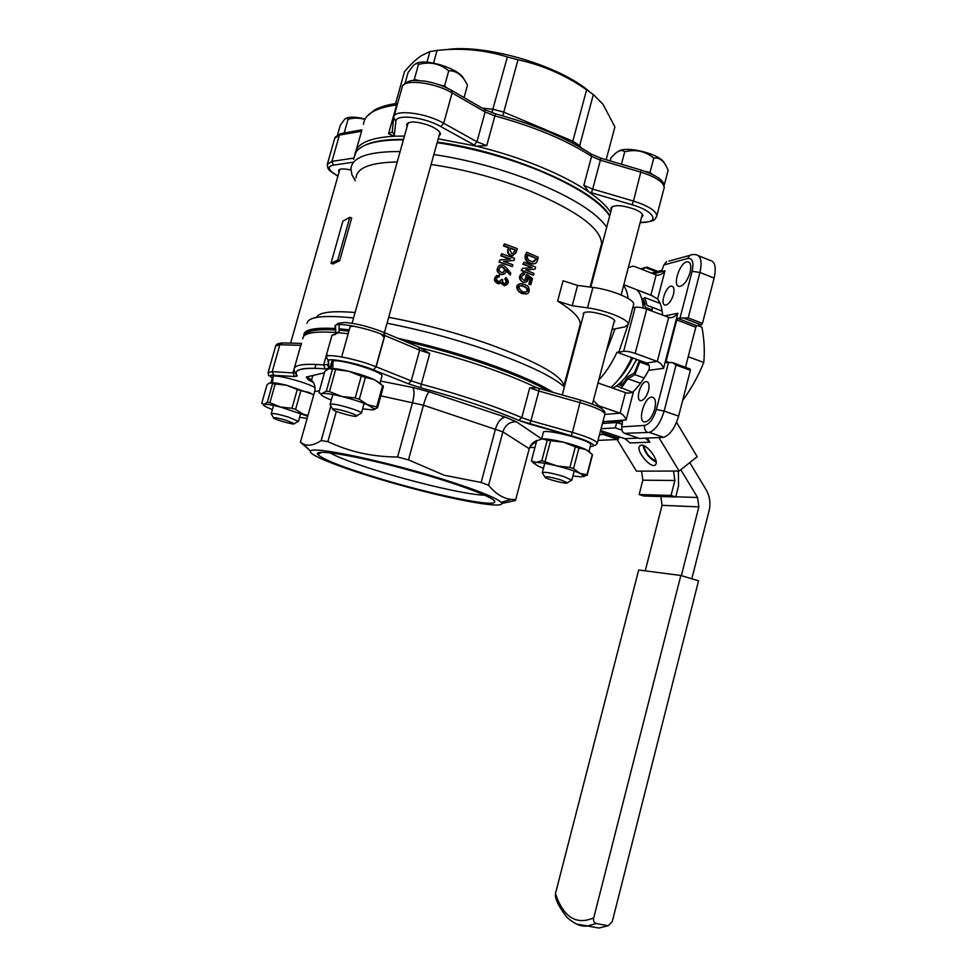<?xml version="1.0" encoding="UTF-8"?>
<svg xmlns="http://www.w3.org/2000/svg" width="977" height="977" viewBox="0 0 977 977"><rect width="100%" height="100%" fill="white"/><g stroke="black" fill="none" stroke-linecap="round" stroke-linejoin="round"><path stroke-width="1.47" d="M332.717 368.476L333.01 360.965C340.594 358.852 382.874 371.785 381.995 375.901L381.86 376.389M332.937 361.759L331.887 361.405L330.8 368.451M331.887 361.405L329.799 368.512M328.699 355.787L326.526 354.627M305.63 334.732C307.767 330.568 317.781 328.98 335.685 329.957M339.202 330.202L348.887 331.142M383.326 336.613L384.45 336.833M404.576 341.107C460.399 353.698 522.329 375.51 547.999 390.959M302.809 338.726C302.846 333.035 314.215 330.983 336.918 332.571M336.992 332.583L348.166 333.719M420.831 347.934C468.362 360.269 506.99 373.544 536.703 387.747M419.267 347.287L429.733 353.515L421.331 384.156C461.291 394.952 494.777 406.114 521.779 417.643L529.742 387.808L536.617 387.71L539.255 388.492L538.864 391.032L580.289 402.707C595.433 407.189 603.652 410.951 604.922 413.992L604.775 414.553M384.156 337.236L380.725 333.902M354.614 326.342C351.488 326.123 349.937 326.452 349.949 327.332L341.669 356.935M272.278 378.075C269.029 375.876 269.53 374.936 273.792 375.266L294.565 376.536L297.142 375.644C293.027 369.343 302.369 367.083 325.146 368.866C309.501 367.67 300.049 368.476 296.764 371.297C295.872 373.092 295.286 373.568 294.993 372.738L294.126 369.819C293.54 364.971 303.371 363.334 323.631 364.934L331.972 335.245L338.64 332.656C338.64 331.924 337.712 332.204 335.856 333.511L335.013 326.379C333.548 321.372 365.447 327.148 384.816 335.526L419.658 350.157L429.733 353.515M501.616 415.884L503.473 417.545M541.649 438.868L516.467 421.856L505.427 417.142L429.147 391.826L412.673 387.442C414.456 389.97 414.431 394.928 412.599 402.304L397.59 456.992C372.518 456.918 349.29 451.789 327.881 441.592L336.32 411.39M412.66 387.429L380.554 381.067L412.673 387.442L429.135 391.826C427.438 393.413 425.532 397.871 423.444 405.199L380.822 395.856M505.414 417.142C501.091 417.851 497.794 421.734 495.534 428.818L481.124 482.467L444.12 475.213L408.484 459.886L423.444 405.199L502.886 431.871C505.292 424.885 509.799 421.539 516.406 421.856L505.414 417.142L429.135 391.826M516.467 421.856L541.637 438.893L543.285 432.689C541.295 427.535 591.403 440.175 590.743 444.669L590.645 445.06M537.545 440.322C533.332 441.665 530.56 444.474 529.229 448.736L515.697 499.601L511.374 499.406C503.082 498.502 495.486 493.788 488.573 485.251L502.886 431.871L529.229 448.736C530.67 445.402 533.051 443.204 536.361 442.154M324.462 372.762L306.412 377.012C313.214 379.845 315.962 384.706 314.655 391.582L300.44 442.178L308.769 449.481M484.69 495.168C469.485 495.156 421.319 484.226 381.518 472.013C361.453 465.87 346.078 460.411 335.416 455.612L329.786 452.766M397.59 456.992L408.484 459.886M481.124 482.467L488.573 485.251M515.697 499.601L515.367 500.529L501.787 503.473M330.849 405.956L321.164 440.59C314.118 445.146 308.207 446.294 303.432 444.059L300.44 442.178M321.164 440.59L327.881 441.592M377.891 478.046C343.367 467.47 323.326 459.63 317.781 454.513C312.823 448.736 352.331 454.903 403.061 468.52C453.78 482.088 496.499 497.952 494.777 501.934C494.618 507.613 430.527 494.167 377.891 478.046M440.969 478.669C475.701 489.562 495.742 497.452 501.091 502.312C507.808 509.518 461.547 501.641 409.387 487.608C357.277 473.698 307.718 455.905 310.515 451.252C310.686 445.597 381.726 460.191 440.969 478.669M345.736 132.713L343.391 133.128M344.344 132.408L348.068 119.279C353.772 117.68 359.365 117.753 364.861 119.475M348.068 119.279C347.336 117.899 346.127 117.973 344.466 119.499L340.228 125.386L337.553 134.777M271.337 414.004L271.179 413.723C272.607 413.002 278.347 414.114 288.386 417.081L298.437 421.319L297.765 421.698M365.08 119.06C356.007 116.813 349.681 116.581 346.114 118.364M286.615 420.44L294.272 423.639C295.494 425.496 273.12 419.267 273.548 417.875C274.647 417.35 278.995 418.205 286.615 420.44M610.637 212.302C606.57 206 599.328 199.247 588.899 192.029C576.051 183.224 559.674 174.724 539.756 166.517C519.679 158.347 498.526 151.557 476.287 146.159L438.197 138.844M404.466 136.059L394.207 136.206C369.453 137.72 356.41 143.582 355.066 153.792M352.782 162.28L333.426 165.125C328.37 166.102 327.918 168.459 332.07 172.208L337.944 176.068M339.08 172.037L338.592 170.682C339.288 168.594 343.403 168.362 350.914 169.998M640.191 222.487L644.735 222.158C660.159 221.523 652.77 210.592 632.095 204.767L588.899 192.029L583.855 185.3L591.586 156.344C566.367 140.09 534.126 126.607 494.887 115.909L486.741 145.622L476.287 146.159L440.896 126.619C424.336 117.008 395.563 113.772 395.905 121.368L394.207 136.206L388.541 133.764L396.638 104.954C375.473 107.775 364.421 114.248 363.481 124.397M407.177 126.375L406.664 124.641C409.021 120.818 416.666 121.148 429.575 125.618C436.634 128.659 440.261 131.529 440.468 134.24L438.954 136.108M611.321 209.737L610.796 208.186C613.641 204.535 621.592 204.889 634.647 209.237C640.057 211.533 642.793 213.694 642.89 215.746L641.523 217.407M433.544 63.078L437.073 50.438C461.254 47.678 484.677 49.864 507.356 56.996L491.858 112.746M579.373 146.806L593.332 94.561L603.004 104.258L614.899 126.912L606.155 159.74M572.412 143.008L572.815 141.164L579.63 145.658L581.291 147.906M502.752 115.848L517.981 59.792C542.553 65.056 565.427 75.058 586.615 89.823L572.815 141.164L503.668 112.099L493.006 109.29L482.198 108.105M437.073 50.438L429.941 51.537L426.949 62.21M395.551 103.611L404.576 71.48C410.511 64.506 416.104 59.243 421.38 55.677L429.941 51.537M614.106 129.88L614.899 126.912M593.332 94.561L586.615 89.823M517.981 59.792L507.356 56.996M589.839 92.021C561.067 66.021 485.178 43.513 446.208 49.656M579.422 327.82L579.007 328.931M348.862 371.297C338.934 368.927 332.339 368.048 329.09 368.634L348.862 371.297L361.27 376.182L374.545 379.772C367.535 376.658 358.974 373.837 348.862 371.297M381.103 384.022L374.545 379.772L383.472 386.269L377.562 407.653L373.678 409.754M331.313 400.02L328.296 398.811C323.472 396.747 321.042 395.221 321.018 394.219L318.917 392.522L324.889 371.223L329.09 368.634M335.526 369.868L329.457 391.582L341.828 396.491L355.213 397.944L361.27 376.182M320.151 393.34L322.105 393.536L326.318 391.118L332.388 369.453M365.361 377.525L359.316 399.275L367.608 404.808L376.731 406.847L382.666 385.402M321.018 394.219L322.105 393.536C325.317 393.096 331.899 394.085 341.828 396.491C351.952 399.056 360.55 401.828 367.608 404.808L374.276 408.826L372.97 409.9L362.601 408.887M329.457 391.582L326.318 391.118M355.213 397.944L359.316 399.275M376.731 406.847L377.562 407.653M272.388 409.534L270.36 408.752C265.744 406.896 263.411 405.577 263.363 404.783L264.059 404.344C266.501 404.038 271.972 404.93 280.484 407.018L307.731 416.226M307.12 418.412L299.597 417.301M307.95 415.481L303.139 414.138L295.567 409.424L291.964 408.288L280.484 407.018L269.872 402.756L267.271 402.341L264.059 404.344L261.726 403.391L266.965 384.938L268.333 383.753M267.271 402.341L272.583 383.619L270.177 382.813L268.345 383.766M313.702 394.977L309.22 392.485L300.867 390.629L295.567 409.424M291.964 408.288L297.277 389.481L286.64 385.243L275.196 383.998L269.872 402.756M313.776 394.696L286.64 385.243C278.14 383.192 272.644 382.373 270.177 382.813M272.583 383.619L275.196 383.998M300.867 390.629L297.277 389.481M447.442 88.174L444.535 86L439.797 84.987M418.754 80.505L414.272 79.54L412.819 80.639M414.272 79.54L418.498 64.445C429.904 61.392 439.992 63.529 448.748 70.845L444.535 86M448.748 70.845C456.027 70.478 462.023 74.802 466.75 83.778L467.482 85.194L464.051 97.59M418.498 64.445C417.35 63.017 415.64 63.358 413.356 65.483L408.056 72.567L405.052 83.265M330.275 404.954L330.69 404.112C334.769 403.086 361.234 410.865 361.38 413.112L360.342 413.711M463.88 79.076C460.497 69.086 424.726 57.631 415.848 63.749M333.267 408.997C336.381 408.264 356.422 414.138 356.593 415.823C358.119 418.29 332.253 411.207 332.754 409.302L333.267 408.997M660.098 303.42L644.857 297.594L642.097 299.45M271.264 382.679L273.059 376.817M272.436 382.691L273.157 376.267C276.515 374.325 308.756 383.155 315.058 387.735M664.018 184.531L663.725 183.774M652.221 174.285L649.998 172.453L645.418 171.464M621.409 164.246L624.694 151.826C622.361 149.701 619.247 150.238 615.339 153.426L610.991 157.847L610.173 160.924M624.694 151.826C635.563 149.017 645.26 151.105 653.784 158.103L649.998 172.453M653.784 158.103C658.608 157.334 662.711 159.898 666.07 165.809L668.146 170.242L664.445 184.372M542.504 472.966L542.284 472.587C544.519 471.659 551.626 472.953 563.582 476.458L571.789 480.122L570.934 480.635M664.299 162.988C660.623 154.219 626.623 145.488 618.563 151.24M561.067 480L567.319 482.76C568.663 484.91 544.372 478.693 544.885 477.02C546.607 476.349 552.005 477.338 561.067 480M388.687 317.293C421.93 323.534 455.331 332.485 488.879 344.136C535.286 361.075 560.261 374.655 563.79 384.889M316.45 317.44C318.966 312.237 331.85 310.601 355.103 312.518M504.657 285.772L501.348 283.501M499.76 283.513L498.282 283.782C493.751 281.632 493.263 278.86 496.841 275.453M498.966 276.564L499.626 275.05C493.776 277.077 493.519 279.91 498.832 283.562L501.567 282.316L504.816 285.565C508.968 283.977 509.359 281.303 505.988 277.529L504.779 279.068L505.988 277.529M499.638 281.803L501.787 279.373L498.966 281.828C495.559 279.617 495.73 277.859 499.467 276.552M505.292 283.831L506.086 280.533L504.779 279.068M510.25 275.05L510.739 273.242L506.855 268.235L503.534 265.39L501.531 264.914C495.742 264.791 496.609 274.635 502.3 274.403C504.877 274.244 506.184 272.754 506.245 269.921L510.25 275.05L506.171 270.8M503.436 274.329L501.738 274.622C496.45 272.571 495.681 269.505 499.455 265.414M499.503 261.885L512.375 266.587L499.015 262.141L500.029 259.919L499.015 262.141M509.811 259.052L500.737 255.766L501.714 253.69L500.737 255.766M512.754 255.889L510.556 255.62C508.138 254.557 507.234 252.701 507.832 250.039L508.443 247.755L503.399 245.948L504.388 243.859L503.399 245.948M600.562 247.572L601.588 243.7C601.087 228.557 577.309 211.008 530.291 191.065C497.452 178.132 464.38 169.277 431.077 164.502M397.212 161.974C370.601 162.475 356.861 167.788 356.007 177.899M512.375 266.587L512.864 264.779L503.582 261.347L514.049 260.383L503.851 261.445M337.761 260.053L349.803 217.297L351.696 218.005L339.666 260.749L332.864 263.985L330.983 263.301L337.761 260.053L339.666 260.749M523.684 274.513L522.89 274.647M524.759 280.643L526.383 274.671L527.201 274.549L526.713 275.819C527.727 278.799 526.933 280.387 524.356 280.582C520.704 277.993 520.753 275.978 524.478 274.537L523.684 274.671M524.478 274.537L524.515 272.986C519.043 271.582 518.738 281.913 524.038 282.255C527.043 282.475 528.496 280.778 528.374 277.138L531.012 279.166L529.668 284.16L530.841 284.673L529.949 284.759L528.789 284.246L530.132 279.263L528.655 278.176M525.15 282.341L523.22 282.365C518.396 279.324 518.176 276.222 522.548 273.047M534.211 269.212L525.65 269.884L534.211 269.212M521.913 270.348L533.442 275.27L521.156 270.495L522.439 268.382L521.156 270.495M523.623 263.998L532.062 267.588L522.866 264.169L524.112 262.202L522.866 264.169M533.772 263.863L529.558 263.155C526.017 261.824 524.6 259.137 525.308 255.095L526.786 252.274L526.066 254.936C525.37 258.99 526.811 261.677 530.389 263.021L529.558 263.155M572.412 353.821L580.277 324.144C580.289 318.075 572.742 310.405 557.623 301.111L563.057 280.765L577.59 285.431L572.192 305.74L557.623 301.111M525.931 293.833L523.709 293.735C519.129 294.126 512.913 285.663 519.813 283.916M349.803 217.297L342.878 221.181L330.983 263.301M606.693 227.177C596.654 212.791 572.925 197.806 535.506 182.223C502.093 168.948 468.203 159.715 433.849 154.525M400.13 151.545C368.414 151.423 352.013 157.175 350.926 168.813L351.928 174.761L355.213 180.745M599.793 250.503L600.623 250.124M508.443 247.755L508.382 249.782C507.784 252.445 508.712 254.313 511.154 255.388L512.485 255.705L516.125 252.689L517.224 248.622L504.388 243.859M509.005 247.511L503.9 245.667M514.049 260.383L514.574 258.416L501.714 253.69M510.348 259.003L501.225 255.51M510.617 258.905L500.029 259.919M505.378 278.86C507.625 281.132 507.454 282.78 504.853 283.818C502.996 283.196 502.3 281.84 502.764 279.727L501.787 279.373M387.039 323.216C421.368 329.945 455.648 339.214 489.856 351.048C528.239 364.763 553.08 376.719 564.364 386.941M307.022 323.436C308.097 316.695 323.607 314.875 353.576 317.977M525.882 275.941L526.713 275.819M531.012 279.166L530.132 279.263M529.668 284.16L528.789 284.246M530.841 284.673L532.502 278.506L527.201 274.549M535.103 269.115L535.628 267.161L524.112 262.202M532.062 267.588L522.439 268.382M533.442 275.27L533.93 273.475L525.65 269.896M525.308 255.095L526.066 254.936M530.389 263.021L532.587 263.741C535.164 264.181 536.825 262.911 537.57 259.919L538.278 257.281L526.786 252.274M592.331 278.824L593.015 278.824M633.45 305.068L633.67 304.238C634.61 299.292 611.407 289.619 592.917 287.421L577.59 285.431M580.265 324.511L580.704 325.292M612.066 329.457L624.755 326.916L628.394 324.364C629.273 319.699 605.984 310.21 587.507 307.853L572.192 305.74M583.587 314.411L583.208 313.483C585.748 310.869 593.503 311.614 606.461 315.718C611.858 317.794 614.655 319.613 614.863 321.177L613.959 322.239M567.893 373.605L567.039 374.118M525.357 284.918L522.585 283.904C516.479 281.73 515.88 291.757 521.718 292.599L524.576 293.65C530.364 295.884 530.816 285.797 525.357 284.918M609.672 215.954C599.719 201.274 576.064 186.082 538.706 170.364C505.353 156.992 471.5 147.759 437.134 142.679M403.403 139.858C377.586 139.748 361.795 143.827 356.031 152.107L354.016 157.883M515.343 249.88L512.705 253.849L511.655 253.58L509.945 249.843L510.434 248.036L515.343 249.88L510.324 248.451M500.358 266.929L501.702 266.684C505.707 268.577 505.952 270.556 502.434 272.656C498.844 271.582 498.148 269.676 500.358 266.929M397.883 338.286C428.109 344.954 457.676 353.259 486.583 363.188C516.906 373.8 539.109 383.546 553.177 392.412M303.945 335.99L303.859 335.392C303.481 329.628 314.069 327.344 335.624 328.541M339.153 328.809L349.253 329.823M383.68 335.343L384.804 335.563L383.851 332.388C369.538 326.758 356.568 323.46 344.966 322.483C335.697 323.387 338.836 323.363 335.477 325.402M527.385 255.485L527.617 254.618L536.568 258.514L532.844 261.787L530.89 261.152C528.191 260.346 527.018 258.453 527.385 255.485M525.308 286.725C528.911 289.619 528.801 291.402 524.967 292.074C520.875 292.721 515.575 284.673 522.426 285.577L524.478 286.835L520.228 285.565M609.563 215.77C596.617 190.149 509.066 151.411 437.293 142.117M403.538 139.369C385.866 139.247 372.872 141.286 364.555 145.488M514.72 250.1L514.232 251.907L514.855 251.687M503.204 272.62C505.219 269.847 504.547 267.954 501.189 266.929L501.702 266.684M403.696 340.741C431.919 347.201 459.337 355.017 485.972 364.165C513.743 373.849 534.761 382.874 549.013 391.24M304.519 335.465C305.483 330.519 315.864 328.602 335.673 329.713M339.202 329.97L348.948 330.947M527.507 255.058L536.568 258.514M533.625 261.885L536.336 259.369M535.457 259.479L535.689 258.624M623.582 285.663C625.915 288.533 627.429 292.782 628.126 298.425M627.722 325.72L618.832 352.16L616.963 352.245C611.504 363.969 605.459 373.177 598.816 379.858M525.882 292.208C527.849 290.242 527.385 288.447 524.478 286.835M618.832 352.16L623.656 351.354C626.575 351.097 630.421 351.781 635.172 353.381L646.713 309.159C641.987 307.523 638.14 306.9 635.184 307.291L632.73 307.84M643.159 308.06C642.646 299.047 640.411 292.892 636.467 289.619L623.814 284.759M597.997 382.972L610.833 387.478C618.502 380.969 625.488 371.016 631.801 357.631L616.963 352.245M631.801 357.631L646.591 362.992L657.277 361.429L635.172 353.381M664.629 315.95L677.818 313.263C675.522 316.243 672.835 317.733 669.733 317.733L646.713 309.159M636.467 289.619L650.89 295.152L657.619 298.999C660.428 302.589 662.088 307.987 662.577 315.168M650.89 295.152L656.165 274.916L634.903 266.611L632.864 266.147L628.333 267.588M668.671 317.488L657.277 361.429C660.293 362.821 662.394 365.117 663.566 368.317L648.606 370.356C643.953 379.039 638.946 386.013 633.572 391.301L626.11 419.976C625.048 416.752 623.045 414.48 620.09 413.161L598.4 405.687L593.418 400.399M610.833 387.478L625.451 392.62L620.09 413.161L604.848 414.419M648.606 370.356C650.12 367.059 649.449 364.604 646.591 362.992M659.475 301.942L657.948 302.601M633.572 391.301C631.472 393.084 628.761 393.511 625.451 392.62M656.165 274.916L657.57 275.184C660.476 275.001 662.943 273.523 664.971 270.763L657.619 298.999M654.749 409.009C656.288 401.767 655.359 397.798 651.977 397.114C644.258 396.503 636.919 422.528 644.979 421.979C649.046 421.172 652.306 416.849 654.749 409.009M648.496 390.592C649.668 385.121 648.997 382.117 646.469 381.604C640.643 381.091 634.867 401.046 640.961 400.655C644.075 400.02 646.591 396.674 648.496 390.592M673.446 294.48C674.545 289.424 673.947 286.652 671.626 286.151C665.935 285.479 659.463 305.3 665.435 305.08C668.72 304.421 671.394 300.892 673.446 294.48M690.104 272.449C691.521 265.988 690.727 262.434 687.723 261.787C680.248 260.871 671.602 286.652 679.455 286.42C683.827 285.553 687.381 280.9 690.104 272.449M602.748 423.481L622.496 421.551L621.726 426.876L622.3 431.455L624.45 433.348L649.351 432.42C655.701 429.843 660.635 422.711 664.152 411.048L656.349 409.558C653.442 418.852 649.534 424.14 644.649 425.41L621.726 426.876M673.495 362.968L690.08 369.001L690.397 370.295L678.624 416.117L664.152 411.048L676.023 365.044L672.42 362.565L666.363 362.589L666.07 361.307L676.768 319.98L677.843 318.465L680.029 318.026L688.187 317.928L699.935 272.461L692.119 271.301L680.029 318.026M666.546 261.592L663.945 264.914L661.893 270.348L651.5 273.096M619.149 436.756L618.759 438.282L601.954 432.616L601.295 430.723M599.499 434.716L603.359 434.496L601.954 432.616M698.518 255.742L709.949 260.334C715.042 261.445 716.434 267.368 714.114 278.091L702.475 323.363L701.364 324.877L696.906 325.695L695.807 327.197L685.475 367.315M642.976 269.762L645.199 267.442L656.361 271.814M657.179 271.154L647.14 267.173L645.199 267.442M678.624 416.117C675.119 427.731 670.149 434.802 663.737 437.33L639.544 438.465L624.45 433.348M598.009 440.407L618.099 439.467L618.759 438.282M618.099 439.467L603.359 434.496M663.737 437.33L649.351 432.42M543.456 468.227L538.205 466.163L533.747 463.11L536.129 462.402C540.489 462.426 547.474 463.611 557.085 465.956C566.745 468.41 574.354 470.865 579.874 473.308L583.892 475.897L581.205 476.898L572.913 475.97M583.892 475.897L586.982 474.749L579.874 473.308L573.536 468.581L569.909 467.409L557.085 465.956L541.82 460.68L536.129 462.402L531.378 460.888L533.796 463.379M583.452 476.642L587.128 474.981M586.982 474.749L592.294 454.476L586.09 449.664L578.934 448.04L573.536 468.581M592.294 454.476L587.177 475.31M569.909 467.409L575.319 446.843L563.363 442.154L550.576 440.737L545.154 461.242M541.82 460.68L547.242 440.212L542.369 438.868L536.727 440.749L531.378 460.888M589.9 452.18L586.09 449.664C580.594 447.087 573.023 444.596 563.363 442.154C553.764 439.845 546.766 438.746 542.369 438.868L540.769 439.1M578.934 448.04L575.319 446.843M550.576 440.737L547.242 440.212M616.548 385.939L632.327 392.204M621.164 388.272L627.906 378.771L640.521 383.253M627.906 378.771L634.879 374.667L644.148 377.989M634.879 374.667L639.752 362.052L649.058 365.422M639.752 362.052L640.619 360.831M651.94 311.138L652.416 307.34L662.15 311.04M652.416 307.34L647.043 305.447L644.857 297.594M645.015 304.433L643.855 300.22L643.11 300.721M650.804 310.71L650.963 309.44L645.992 307.67L650.951 309.55M620.883 385.427L621.506 385.744L627.857 376.768L634.427 372.884L639.447 360.403M648.142 309.709L648.655 308.964L650.926 309.782M648.655 308.964L646.078 307.987M650.926 309.721L646.041 307.877M618.539 384.413L620.175 385.182L622.801 380.346M635.209 361.93L637.126 359.56M621.555 385.671L620.175 385.182M617.891 380.297C623.338 374.728 628.296 367.291 632.766 357.985C628.296 367.291 623.338 374.728 617.891 380.297M612.774 388.162C621.164 383.949 629.078 374.338 636.491 359.328C629.078 374.338 621.164 383.949 612.774 388.162M646.286 309.001L641.901 299.243L646.286 309.001M680.786 469.729L697.554 497.476L698.86 506.868L681.372 575.636M645.235 570.861L662.064 505.329L660.879 496.511M691.826 578.787L709.058 510.849C710.816 503.289 709.839 496.267 706.115 489.77L689.762 462.609M643.965 445.756C645.467 452.827 649.497 457.932 656.056 461.071M688.064 357.264L688.321 356.3M697.639 325.561L701.926 327.185C704.246 339.398 704.857 351.158 703.77 362.467L688.406 356.788M682.642 400.57L682.618 400.57C691.325 388.651 698.36 375.95 703.77 362.467M680.847 575.477L593.735 917.879C576.186 925.341 563.436 917.244 555.461 893.589L638.689 570.006L680.847 575.477L698.555 580.814L612.31 921.433L608.5 925.622L598.889 928.04L608.5 925.622M576.748 924.169L587.714 925.927C581.498 927.063 574.561 924.169 566.892 917.244C560.212 908.647 556.402 901.759 555.461 896.568L555.461 893.589M587.177 925.964L598.889 928.04L587.714 925.927L596.165 923.497C593.918 922.593 593.112 920.725 593.735 917.879M596.165 923.497L607.413 925.634M658.901 437.562L679.149 471.024L673.544 471.048L674.875 480.489L671.052 495.449L675.718 496.963L643.672 495.998L639.141 494.533L642.854 480.195L641.559 471.134L636.479 471.146L617.073 439.516M645.467 438.185L649.79 442.166L647.324 438.099M641.413 445.146L639.569 446.074C635.453 451.105 652.282 470.352 655.677 464.466C659.133 460.521 647.214 444.376 641.413 445.146M676.548 422.308L697.187 456.723L679.149 471.024M622.361 424.433L616.695 422.504L615.29 427.877L621.738 430.063M649.79 442.166L630.153 442.972L624.95 438.71L600.599 430.491M643.025 445.39C644.844 452.949 649.229 458.506 656.178 462.06M678.368 471.036L678.563 485.85L675.718 496.963M671.052 495.449L639.141 494.533M601.05 428.769L615.29 427.877M602.43 423.505L616.695 422.504M339.019 324.559L339.104 332.754M539.341 388.516L580.582 400.143L572.449 432.408C587.641 436.853 595.921 440.444 597.277 443.167L597.045 443.778M384.462 332.644L418.657 347.043L419.658 350.157L411.219 380.859L376.133 366.827L384.816 335.526M529.742 387.808L538.864 391.032L530.938 420.782L521.779 417.643L518.775 420.379L571.191 435.73C581.669 438.734 588.716 441.457 592.331 443.912C594.48 445.536 593.784 446.428 590.255 446.562M328.712 368.744L328.638 361.136C324.498 356.752 359.206 363.481 373.397 369.868L408.484 383.827L420.598 387.759L421.331 384.156L411.219 380.859L408.471 383.827L420.598 387.759C459.593 398.298 492.31 409.168 518.775 420.379L529.754 424.128L530.938 420.782L572.449 432.408L571.191 435.73L529.754 424.128M335.416 325.488L335.013 326.379M339.275 332.327L335.856 333.511L335.477 325.439M301.368 344.197L301.05 345.333M331.972 335.245L335.404 334.452M326.965 364.568L323.631 364.934L325.146 368.866L328.614 368.781M297.142 375.644L295.017 372.75L292.978 372.884L300.769 345.333L279.874 344.722L282.878 342.903L301.588 343.415M268.211 372.225L275.685 345.931L279.874 344.722L272.217 371.687L273.792 375.266C266.574 376.866 269.237 375.131 268.089 372.64L272.217 371.687L292.978 372.884L294.553 376.536L297.179 376.06L295.139 372.835M534.908 447.6L529.888 447.368M535.323 442.52L536.275 442.471M306.338 376.988L308.097 379.674L313.47 382.593M328.638 361.136L326.367 357.167C324.743 352.685 356.617 358.803 376.133 366.827L373.397 369.868L408.471 383.827M329.225 368.182L327.014 364.336M528.948 449.835L529.229 448.736M319.442 390.653L314.655 391.582M373.397 369.868L373.397 369.868C354.651 361.978 326.233 357.68 328.052 360.904L329.127 368.317L325.146 368.866M333.426 165.125L331.948 161.376L327.283 164.405C328.223 169.558 326.733 169.168 337.908 176.178M353.589 159.41L353.686 158.091L331.948 161.376L339.398 135.119L334.671 138.404L327.527 163.55M394.488 135.424L392.314 131.639L393.56 118.547M392.229 131.993L388.541 133.764M353.979 158.042L361.551 131.223M397.59 103.477L397.199 104.881M395.905 121.368L393.658 117.472C393.23 108.948 425.288 112.502 443.705 123.249L452.107 92.925C433.837 81.836 401.755 78.6 402.048 87.625L393.987 116.312M440.896 126.619L443.705 123.249L476.935 141.787L485.129 112.001L494.887 115.909L495.632 113.894C534.114 124.384 565.793 137.647 590.682 153.682L591.586 156.344L600.391 160.204L592.685 189.086L583.855 185.3M474.138 145.06L476.935 141.787L486.741 145.622M591.403 192.823L592.685 189.086L633.462 201.054L632.095 204.767M644.735 222.158L646.066 222.267M656.312 217.321L656.813 215.868C656.104 210.763 648.325 205.829 633.462 201.054L641.303 170.12L600.782 158.14M361.942 129.843L341.657 133.434L339.398 135.119L361.258 131.284L361.832 130.21M402.793 85.72C409.839 78.502 414.529 80.664 424.348 81.054C434.191 82.654 443.216 85.72 451.435 90.275L452.107 92.925L485.129 112.001L484.409 109.387L451.911 90.556M591.268 154.073L600.708 158.127L600.391 160.204L641.059 172.221C655.885 177.032 663.615 182.137 664.238 187.535L656.813 215.868C654.578 220.045 655.164 220.753 645.174 222.341L640.13 222.695M663.957 188.622L664.238 187.535C663.835 184.079 665.63 178.522 641.401 170.157M606.045 352.343L615.058 328.858M587.507 307.853L592.917 287.421M623.656 351.354L635.184 307.291M596.691 405.858L598.4 405.687M677.818 313.263L663.566 368.317M668.586 362.272L656.349 409.558M663.945 264.914L687.93 258.416C692.534 258.075 693.926 262.361 692.119 271.301M664.971 270.763L653.357 273.816M602.919 421.673L626.11 419.976M604.665 423.346L603.383 422.907M647.067 432.115C644.893 430.503 644.099 428.268 644.649 425.41M676.768 319.98L695.807 327.197M668.683 362.259L666.07 361.307M714.114 278.091L699.935 272.461C702.28 261.702 700.936 255.779 695.929 254.704L694.342 254.521M693.853 254.508L692.693 254.606C690.324 254.618 688.736 255.901 687.93 258.416M676.023 365.044L690.397 370.295M677.843 318.465L696.906 325.695M688.187 317.928L702.475 323.363M683.876 318.221L701.364 324.877M662.064 505.329L698.86 506.868M675.754 496.817L697.554 497.476M673.544 471.048L641.559 471.134M674.875 480.489L642.854 480.195M624.95 438.71L638.396 438.075M380.065 382.874L381.995 375.901M580.692 400.179C606.106 408.239 602.125 410.157 603.798 410.621C604.543 410.804 604.922 411.928 604.922 413.992L597.277 443.167C595.543 445.707 594.138 446.159 593.076 444.523C589.961 441.958 582.658 439.027 571.191 435.73M420.598 387.759C459.617 398.298 492.347 409.168 518.775 420.379M384.266 336.833L375.962 366.766M275.905 345.37C278.701 342.927 275.966 344.417 281.474 342.915M315.937 364.421L314.863 368.231M312.835 375.473L311.175 381.348M306.412 377.012L324.449 372.799M294.553 376.536L273.78 375.266M321.714 452.278L317.781 454.513M493.825 500.297L494.777 501.934M501.091 502.312L511.374 499.406M310.515 451.252L303.432 444.059M290.609 343.122L339.837 169.351M273.548 405.431L271.227 413.601M300.745 413.21L298.461 421.356M294.272 423.639L298.437 421.319M273.548 417.875L271.179 413.723M397.639 103.318C387.722 104.624 379.943 106.92 374.264 110.193L367.096 116.214M406.664 124.641L406.859 123.932M495.571 113.882L484.897 109.668M335.111 137.195L340.472 133.654M588.997 451.325L590.743 444.669M374.276 408.826L376.89 408.142M383.558 335.758L383.741 335.087M384.437 332.607L439.955 132.518M351.219 326.403L351.415 325.732M352.099 323.265L408.178 122.76M332.852 394.513L330.104 404.331M332.754 409.302L330.031 404.588M364.128 403.391L361.405 413.186M356.593 415.823L361.38 413.112M270.995 382.691L272.033 379.039M592.453 404.063L614.484 320.236M621.128 294.956L642.365 214.195M562.239 394.964L584.112 312.42M590.804 287.153L612.176 206.526M544.751 463.318L542.333 472.441M574.207 471.048L571.814 480.183M567.319 482.76L571.789 480.122M544.885 477.02L542.284 472.587M564.059 385.329L580.277 324.144M590.108 287.055L601.588 243.7M600.391 248.243L601.246 247.779M355.286 180.476L351.928 174.761M511.863 255.925L512.485 255.705M504.193 285.748L504.816 285.565M523.22 282.365L524.038 282.255M531.708 263.863L532.587 263.741M580.265 324.535L572.351 354.028M523.709 293.735L524.576 293.65M566.452 376.304L567.124 376.536M628.394 324.364L633.67 304.238M522.426 285.577L521.633 285.699M653.076 296.08L636.662 289.778M651.977 397.114L653.662 397.712M646.469 381.604L647.714 382.044M671.626 286.151L672.799 286.603M687.723 261.787L689.273 262.41M690.055 255.327L668.903 261.115M644.673 267.735L640.631 268.846M690.08 369.001L673.3 362.87M533.747 463.11L531.696 461.083M587.177 475.14L592.477 454.964M639.569 446.074L640.57 445.304"/></g></svg>

